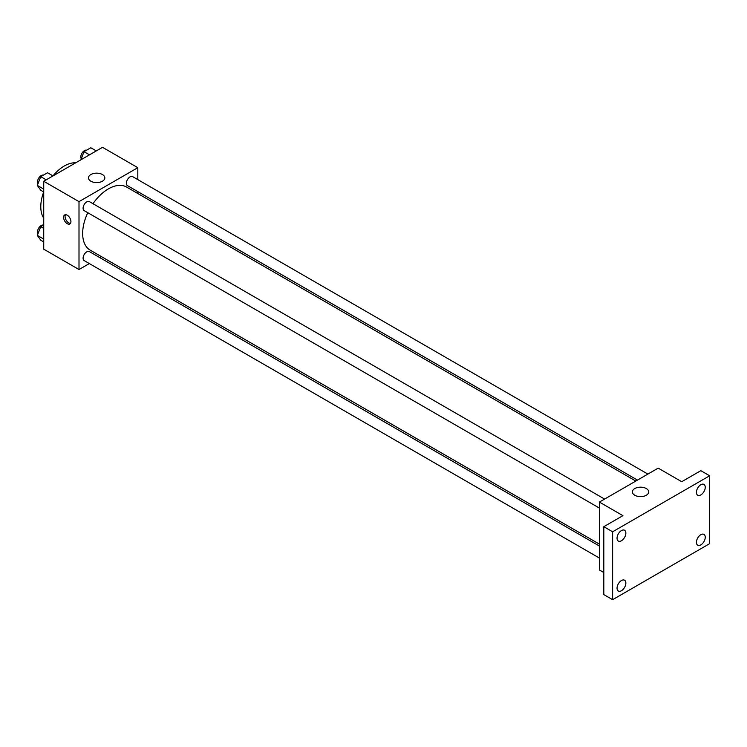 <?xml version="1.0" encoding="UTF-8"?>
<svg xmlns="http://www.w3.org/2000/svg" width="747" height="747" viewBox="0 0 747 747"><rect width="100%" height="100%" fill="white"/><g stroke="black" fill="none" stroke-linecap="round" stroke-linejoin="round"><path stroke-width="1.12" d="M43.728 218.18A33.26 19.207 -60 0 1 43.699 191.96M52.972 175.89A33.26 19.207 -60 0 1 75.699 162.809M89.332 263.57L79.005 269.536L43.728 249.162L43.728 181.269L102.526 147.318L137.812 167.683L137.812 179.607M101.387 256.613L99.734 257.566M87.782 212.708A36.426 21.028 120 0 0 82.656 233.484A36.426 21.028 120 0 0 90.2 250.152L599.402 544.133M635.818 481.049L126.616 187.067A36.426 21.028 120 0 0 92.983 203.698M137.812 191.615L137.812 193.529M79.005 269.536L79.005 201.634L137.812 167.683M647.873 474.093L132.649 176.628A5.201 2.997 120 0 0 128.643 178.019A5.201 2.997 120 0 0 126.374 183.248A5.201 2.997 120 0 0 127.448 185.63L637.48 480.097M599.402 546.048L89.369 251.59A5.201 2.997 120 0 0 85.363 252.981A5.201 2.997 120 0 0 83.094 258.21A5.201 2.997 120 0 0 84.168 260.591L599.402 558.056M599.402 508.081L84.168 210.617A5.201 2.997 -60 0 1 84.168 204.613A5.201 2.997 -60 0 1 89.369 201.615L604.594 499.08M79.005 201.634L43.728 181.269M90.863 181.213A8.18 4.725 180 0 1 88.473 177.87A8.18 4.725 180 0 1 96.652 173.155A8.18 4.725 180 0 1 104.823 177.87A8.18 4.725 180 0 1 99.781 182.231A8.18 4.725 180 0 1 90.863 181.213M70.928 221.579A5.201 2.997 60 0 1 69.844 223.96A5.201 2.997 60 0 1 64.653 220.953A5.201 2.997 60 0 1 64.653 214.959A5.201 2.997 60 0 1 68.659 216.35A5.201 2.997 60 0 1 70.928 221.579M70.479 223.344A5.201 2.997 60 0 1 66.128 220.104A5.201 2.997 60 0 1 65.503 214.716M603.809 572.519L599.402 569.98L599.402 502.077L658.2 468.126L681.722 481.712L700.826 470.675L709.65 475.774L709.65 543.667L612.624 599.682L603.809 594.593L603.809 526.691L622.914 515.654L599.402 502.077M612.624 599.682L612.624 531.78L603.809 526.691M612.624 531.78L709.65 475.774M634.782 495.233A8.18 4.725 180 0 1 632.382 491.89A8.18 4.725 180 0 1 640.562 487.175A8.18 4.725 180 0 1 648.732 491.89A8.18 4.725 180 0 1 643.69 496.26A8.18 4.725 180 0 1 634.782 495.233M700.826 494.916A6.237 3.604 -60 0 1 697.707 495.224A6.237 3.604 -60 0 1 696.755 490.228A6.237 3.604 -60 0 1 700.826 484.728A6.237 3.604 -60 0 1 703.945 484.42A6.237 3.604 -60 0 1 704.907 489.425A6.237 3.604 -60 0 1 700.826 494.916M621.448 540.744A6.237 3.604 -60 0 1 618.329 541.052A6.237 3.604 -60 0 1 617.377 536.057A6.237 3.604 -60 0 1 621.448 530.566A6.237 3.604 -60 0 1 624.567 530.258A6.237 3.604 -60 0 1 625.519 535.254A6.237 3.604 -60 0 1 621.448 540.744M621.448 590.718A6.237 3.604 -60 0 1 618.329 591.026A6.237 3.604 -60 0 1 617.377 586.031A6.237 3.604 -60 0 1 621.448 580.531A6.237 3.604 -60 0 1 624.567 580.223A6.237 3.604 -60 0 1 625.519 585.228A6.237 3.604 -60 0 1 621.448 590.718M700.826 544.89A6.237 3.604 -60 0 1 697.707 545.198A6.237 3.604 -60 0 1 696.755 540.202A6.237 3.604 -60 0 1 700.826 534.703A6.237 3.604 -60 0 1 703.945 534.394A6.237 3.604 -60 0 1 704.907 539.39A6.237 3.604 -60 0 1 700.826 544.89M43.728 191.979L40.749 190.252L37.35 185.424L40.749 176.675L47.537 172.753L53 175.909M43.728 189.103L37.35 185.424M46.211 179.831L40.749 176.675M43.401 175.134A5.201 2.997 120 0 0 39.554 176.964A5.201 2.997 120 0 0 37.527 181.932A5.201 2.997 120 0 0 38.004 183.743M80.863 159.83L84.019 151.688L90.817 147.766L96.279 150.922M89.491 154.844L84.019 151.688M86.68 150.156A5.201 2.997 120 0 0 82.833 151.977A5.201 2.997 120 0 0 80.807 156.945A5.201 2.997 120 0 0 81.283 158.756M43.728 241.953L40.749 240.226L37.35 235.398L40.749 226.649L43.728 224.922M43.728 239.077L37.35 235.398M43.728 228.367L40.749 226.649M43.401 225.108A5.201 2.997 120 0 0 39.554 226.929A5.201 2.997 120 0 0 37.527 231.897A5.201 2.997 120 0 0 38.004 233.718"/></g></svg>
